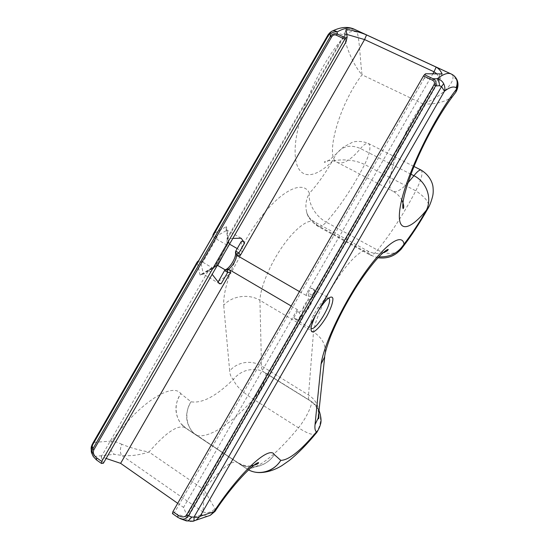 <?xml version="1.0" encoding="UTF-8"?>
<svg xmlns="http://www.w3.org/2000/svg" width="549" height="549" viewBox="0 0 549 549"><rect width="100%" height="100%" fill="white"/><g stroke="black" fill="none" stroke-linecap="round" stroke-linejoin="round"><path stroke-width="0.41" stroke-dasharray="2.75 2.06" d="M179.818 518.476L177.704 517.295M192.74 521.33C190.139 521.776 187.669 521.33 185.342 519.992L186.344 520.877M215.366 236.804L217.287 237.902L216.224 238.911L214.11 237.71L215.318 236.77C214.137 235.823 213.884 234.67 214.542 233.318L330.505 32.048L332.502 30.977M347.05 34.491L344.607 34.12L226.909 238.534L227.06 245.163L216.224 238.911L202.801 262.216L200.666 260.995L199.047 260.597L198.251 261.043M106.135 458.463L101.222 456.802L208.778 270.012L213.582 268.578L202.801 262.216L202.711 263.211L200.783 262.072L200.666 260.995M346.083 29.399L344.607 34.12L346.083 41.724M436.304 73.436L440.284 78.672L442.123 73.916M291.19 305.999L297.29 309.581L297.633 311.153L298.882 312.223L300.674 315.298L298.059 319.854C304.187 318.262 316.835 296.268 314.797 290.73L310.899 288.081L312.306 288.568C314.412 289.865 315.25 292.638 314.817 296.892L440.284 78.672L424.219 78.322L425.633 73.758M215.544 510.611L214.982 508.683L203.988 489.756C220.197 469.278 231.307 460.137 237.319 462.327L186.221 428.481L180.875 423.581C174.335 414.028 174.314 404.043 180.813 393.619C172.393 382.035 139.295 402.589 111.804 441.039L94.277 442.37L92.706 443.468M121.803 444.271C117.596 442.384 114.267 441.307 111.804 441.039C109.368 446.316 110.205 450.736 114.316 454.304L121.7 455.382C119.867 452.685 119.902 448.979 121.803 444.271C129.969 447.648 139.034 450.228 149.005 452.012C165.723 432.612 177.752 424.466 185.088 427.568L238.074 462.972C249.301 470.87 266.732 466.725 274.322 454.606C267.308 465.861 251.778 470.534 240.62 464.495L186.262 428.508C175.172 421.488 172.866 404.819 180.813 393.619L191.011 401.779C202.128 403.652 216.251 396.179 233.373 379.359C240.242 371.282 248.834 368.187 259.149 370.088L263.87 372.105C262.326 371.165 261.537 369.1 261.496 365.902L308.531 395.012C313.712 398.348 317.013 402.863 318.434 408.552L318.194 418.05M250.667 465.895C246.535 466.334 242.088 465.147 237.319 462.327L185.088 427.568L180.875 423.581L186.221 428.481L246.398 468.599L193.433 432.914C185.267 423.547 184.457 413.171 191.011 401.779C183.73 412.718 186.241 428.831 196.878 435.563L246.693 468.716C251.126 471.612 256.006 472.881 261.331 472.524L261.372 472.524M331.569 31.348L330.505 32.048M328.247 34.484L328.028 36.502C334.217 33.324 339.303 32.865 343.276 35.102C346.206 29.859 350.241 28.095 355.381 29.797L453.378 75.24M410.981 174.218L360.501 148.566C350.715 144.27 342.679 145.993 336.386 153.747L332.22 161.282C311.873 181.925 293.969 179.482 295.156 148.662C296.007 118.2 319.518 63.506 344.401 36.502C347.764 31.863 352.019 30.421 357.166 32.185C359.691 40.413 360.357 62.655 362.031 74.788C353.378 65.372 345.829 46.48 344.401 36.502L343.276 35.102M455.67 92.431C451.038 100.783 435.947 105.113 422.648 103.795C437.587 99.314 454.243 84.519 452.946 76.489L456.665 79.694M421.152 170.101L421.248 170.149C423.176 172.791 421.364 179.674 415.819 190.812C426.751 198.134 430.656 204.276 427.513 209.238M324.658 356.912C326.895 346.639 323.176 338.349 313.506 332.042C315.153 319.525 325.632 296.124 338.177 277.485C350.722 258.792 363.026 248.086 367.617 250.92L370.321 255.113C371.803 255.765 374.219 254.091 377.547 250.097C390.888 233.675 403.645 213.918 415.819 190.812L364.632 164.522C352.698 158.517 337.731 159.436 332.22 161.282C325.07 173.758 317.466 184.43 309.41 193.289C303.865 180.271 283.311 188.588 261.516 216.416C239.693 244.092 222.77 284.65 223.683 305.223C231.877 295.815 248.889 293.475 259.924 300.317C260.398 287.388 270.033 264.165 282.687 246.158C295.335 228.103 308.668 218.337 314.474 221.83L317.157 225.207C311.935 222.201 308.463 217.891 306.733 212.271C305.024 205.772 305.917 199.445 309.41 193.289C307.763 202.821 315.407 216.361 326.209 222.125C340.112 206.486 352.925 187.284 364.632 164.522C369.889 153.507 371.199 146.528 368.564 143.564L368.564 143.564C366.739 142.726 364.056 144.394 360.501 148.566C350.708 160.198 342.933 164.789 337.175 162.339C324.624 158.325 338.397 105.655 362.031 74.788L422.648 103.795C399.48 135.932 382.523 188.431 392.789 191.176L337.175 162.339C332.138 159.011 323.512 161.214 324.397 162.346C326.147 162.655 330.141 159.786 336.386 153.747L343.118 147.235L352.595 142.191C355.381 141.141 363.026 140.894 368.564 143.564L414.001 166.491M369.559 253.933L317.157 225.207L318.207 226.538C320.053 227.389 322.723 225.92 326.209 222.125L377.547 250.097C388.802 255.402 397.208 254.379 402.76 247.036M316.162 433.147C314.131 435.844 308.222 434.06 298.45 427.788C306.122 418.681 313.815 402.266 310.885 401.086L309.952 400.715C308.73 399.981 308.257 398.08 308.531 395.012L313.506 332.042L259.924 300.317L261.496 365.902C256.376 362.868 250.749 361.777 244.607 362.635C238.472 363.713 233.497 366.478 229.674 370.932L223.683 305.223M318.722 413.253C318.791 412.217 317.844 409.945 315.881 406.438C313.596 403.433 311.619 401.525 309.952 400.715L263.87 372.105L310.617 400.976C321.131 407.269 323.56 422.243 316.471 431.864M319.038 410.302C317.679 406.994 314.961 403.92 310.885 401.086L265.016 372.606C268.639 374.233 261.448 390.572 253.412 399.198C232.124 422.785 210.397 438.054 196.878 435.563L246.693 468.716C258.051 469.628 278.062 452.637 298.45 427.788L253.412 399.198C242.095 392.061 235.411 385.446 233.373 379.359C231.253 377.89 230.024 375.077 229.674 370.932M207.275 516.369L201.064 514.852C202.54 514.344 203.075 513.315 202.67 511.757L121.7 455.382C129.626 456.356 138.725 455.231 149.005 452.012L203.988 489.756C203.94 500.297 203.501 507.626 202.67 511.757C207.323 513.521 211.427 512.491 214.982 508.683M96.418 459.904L93.522 456.898M101.661 463.445L96.727 459.959L95.114 456.397L92.095 453.934L91.457 452.438M91.251 446.996L91.107 447.854L92.115 450.043C92.41 452.747 93.405 454.86 95.114 456.397L114.316 454.304M197.297 261.873L197.427 263.273L94.277 442.37C92.623 444.765 91.903 447.325 92.115 450.043M177.711 503.316L183.538 507.393L187.847 517.707L174.163 513.137L172.427 513.569M101.222 456.802L103.397 463.226M214.542 233.318L213.437 233.84M232.838 238.403L226.909 238.534M299.466 291.601L307.33 296.151C306.287 295.492 306.033 294.593 306.568 293.441L308.106 292.94L308.737 295.966L307.33 296.151M433.12 73.367L306.568 293.441M314.817 296.892L312.251 297.819C305.223 301.387 301.964 307.056 302.472 314.824L302.986 317.466C299.809 319.703 297.201 320.252 295.163 319.127L293.797 317.823L298.059 319.854M424.219 78.322L174.163 513.137M213.582 268.578L227.06 245.163M208.778 270.012L212.161 274.322M297.29 309.581L183.538 507.393M302.986 317.466L187.847 517.707M328.906 298.155L328.679 297.977C326.435 297.304 322.853 300.516 317.94 307.612L313.685 315.009C310.206 322.435 309.286 326.916 310.926 328.453L311.201 328.57M241.148 238.225L227.06 230.182L226.037 228.315L226.435 226.627L228.864 242.013L216.073 265.764L200.179 275.461L197.427 263.273M241.279 241.512L242.569 251.675L237.209 248.58M229.53 244.154L228.336 242.761L228.864 242.013M242.569 251.675L230.923 273.23L225.172 269.847M219.586 283.799L203.398 274.164L201.037 274.431L200.179 275.461M219.216 283.332L218.125 281.932M218.337 281.363L230.923 273.23M197.455 263.074C198.278 261.832 199.376 261.496 200.749 262.058L200.783 262.072M300.674 315.298C305.038 313.294 312.848 299.72 312.182 295.28L308.106 292.94L310.899 288.081M235.741 251.133L235.892 251.216C237.388 256.006 229.811 269.168 224.726 270.609L224.562 270.554M217.37 265.277L216.169 265.215L216.073 265.764M214.11 237.71L212.792 235.789M315.105 316.348L313.685 315.009M317.94 307.612L319.765 308.243M450.708 73.772L451.916 74.39L452.946 76.489M353.46 28.864L355.381 29.797L357.166 32.185M201.064 514.852L185.342 519.992L177.951 517.302L172.681 513.576M214.433 237.882L201.009 261.194M226.936 239.748L344.896 34.889L346.323 30.174M312.251 297.819L438.383 78.445L440.174 73.703M196.515 435.398L189.686 430.478L196.515 435.398M246.398 468.599L248.532 469.875M407.948 182.838C401.237 190.002 396.186 192.781 392.789 191.176C396.776 193.31 399.754 196.219 401.717 199.898M214.831 233.057L226.435 226.627M298.882 312.223C302.074 311.853 309.368 299.809 308.737 295.966C310.075 296.577 311.221 296.35 312.182 295.28L314.797 290.73M297.633 311.153L293.797 317.823M302.472 314.824L186.138 517.137M215.318 236.77L227.06 230.182L229.235 243.989L223.608 254.441M217.054 265.826L203.398 274.164L200.749 262.058M241.251 241.896L235.892 251.216L235.555 253.13M226.099 269.401L224.726 270.609L218.742 280.999M383.072 252.739C381.521 253.583 373.231 254.317 367.617 250.92L314.474 221.83C308.003 217.967 306.747 213.197 306.733 212.257C307.639 217.088 311.461 221.844 318.207 226.538L370.321 255.113L378.007 257.769M93.172 456.336L92.417 454.654M92.747 443.427L92.232 444.299M295.163 319.127L311.208 328.673M312.306 288.568L329.002 298.107M226.037 228.315L228.336 242.761M228.494 242.342L216.08 265.38M216.169 265.215L201.037 274.431M212.772 236.317L212.765 235.844M213.142 234.354L213.444 233.833M198.333 260.899L199.047 260.597"/><path stroke-width="0.82" d="M172.928 511.634L178.219 515.36L177.704 517.295L172.427 513.569L172.928 511.634L423.471 75.982L424.439 74.712L433.559 78.974C435.961 80.573 436.633 82.899 435.577 85.946L433.895 84.91C434.959 82.865 434.527 81.314 432.598 80.25L433.559 78.974L437.395 78.651C440.243 79.461 442.343 81.149 443.709 83.716L441.54 86.55L439.413 85.713L435.577 85.946L188.396 515.854C186.482 518.784 183.833 519.738 180.443 518.73L179.818 518.476M330.024 34.457L330.306 36.543C332.138 33.997 334.465 33.153 337.292 34.017L337.155 31.924C334.355 31.588 331.973 32.432 330.024 34.457L329.276 33.956L331.569 31.348C333.552 30.428 335.412 30.62 337.155 31.924C344.374 27.862 350.262 27.052 354.826 29.474L450.708 73.772M456.665 79.694L457.99 84.491L456.693 88.911L456.095 87.71C458.216 82.398 457.152 78.136 452.898 74.918L451.532 74.149C448.341 72.338 443.633 73.841 437.395 78.651C438.747 80.298 439.426 82.652 439.413 85.713M424.439 74.712L425.633 73.758L442.123 73.916C440.717 70.842 438.733 68.57 436.181 67.102L366.547 34.93C359.911 32.151 353.089 30.312 346.083 29.399L347.14 37.147L345.808 37.998L337.292 34.017L336.29 35.211C334.368 34.463 332.818 35.033 331.63 36.92L93.872 449.775C92.671 452.637 93.632 455.354 96.754 457.921L96.418 459.904L93.165 456.322C91.738 453.652 91.642 451.148 92.891 448.794L92.136 445.713L91.107 447.854L91.457 452.438M186.344 520.877C187.943 521.234 189.652 519.937 191.457 516.986L193.996 517.117C196.604 517.522 198.628 517.247 200.069 516.307L444.464 91.196L441.54 86.55L193.996 517.117C194.161 519.45 193.989 520.795 193.474 521.159L186.344 520.877L180.443 518.73M336.29 35.211L344.806 39.199L101.702 461.414L101.661 463.445L103.397 463.226L346.083 41.724L347.14 37.147M436.181 67.102L434.026 71.795L364.577 39.562L366.547 34.93M291.19 305.999L229.763 269.95L227.471 269.662C231.527 268.523 237.621 257.934 236.42 254.118L238.884 252.952L235.741 251.133L235.432 252.622L237.841 255.909L240.441 255.21L364.577 39.562L347.05 34.491M433.12 73.367L434.026 71.795L436.304 73.436M248.532 469.875C252.561 471.955 256.836 472.84 261.351 472.524C269.6 471.612 276.085 467.57 280.793 460.391C288.959 460.117 300.852 450.605 316.471 431.864L316.162 433.14M248.546 469.869C259.252 475.757 274.136 471.268 280.793 460.391L274.322 454.606C269.765 445.253 241.128 470.52 213.856 511.757L215.544 510.611M329.276 33.956L327.938 35.033L213.437 233.833L213.252 235.281L197.983 261.791L197.118 262.175L92.706 443.468L92.136 445.713L329.276 33.956M443.709 83.716C444.91 86.296 445.164 88.787 444.464 91.196C449.638 87.264 453.515 86.104 456.095 87.71M402.767 247.043C411.167 236.145 419.415 223.546 427.513 209.238C429.483 206.211 431.191 201.895 432.633 196.288C433.285 193.625 433.387 190.379 432.948 186.55C432.365 182.199 429.222 175.117 421.248 170.149L421.248 170.149C419.793 169.497 417.35 171.357 413.925 175.714C426.6 181.897 432.31 198.21 426.415 210.178C407.804 232.893 394.786 233.428 400.832 203.803C406.562 174.582 433.49 118.454 456.693 88.911L455.677 92.424C457.269 89.775 458.038 87.126 457.99 84.491L457.99 84.491C457.955 80.813 456.418 77.732 453.378 75.24M455.677 92.424L455.67 92.431C441.321 110.342 423.286 142.74 412.752 169.614C407.125 184.471 403.872 195.478 403 202.643C402.65 205.992 402.698 207.989 403.138 208.641C403.371 208.394 404.942 206.719 401.717 199.898M427.513 209.238L426.415 210.178C418.997 223.127 411.537 234.43 404.043 244.099C402.081 232.604 385.295 243.694 364.248 273.649C343.207 303.467 323.738 344.758 321.11 364.001L324.658 356.912M378.007 257.769C384.753 258.545 390.895 257.543 396.755 253.226C402.568 248.306 401.559 248.368 402.774 247.029L404.043 244.099C398.087 253.199 389.708 257.44 378.913 256.802M321.11 364.001L315.037 424.645L318.194 418.05M93.522 456.898L93.172 456.336M92.417 454.654L92.095 453.934C90.935 451.875 90.983 449.679 92.232 447.353M207.275 516.369L210.233 515.367L213.856 511.757L200.069 516.307L196.123 520.068L193.433 521.173M229.763 269.95L230.45 272.565L120.622 463.349L177.711 503.316M120.622 463.349L106.135 458.463M192.74 521.33L196.117 520.054M235.741 251.133L241.279 241.512C242.006 240.833 243.125 241.32 244.628 242.981L241.148 238.225L232.838 238.403M237.841 255.909L299.466 291.601M344.806 39.199L345.808 37.998M230.45 272.565L227.684 272.407L227.471 269.662L225.605 269.58L224.568 270.54L227.684 272.407L221.172 283.716L219.586 283.799L212.161 274.322M237.209 248.58L229.53 244.154M225.172 269.847L217.37 265.277M221.172 283.716L219.216 283.332M218.125 281.932L224.562 270.554M93.872 449.775L92.891 448.794L330.306 36.543L331.63 36.92M197.983 261.791L213.252 235.281M319.765 308.243L319.799 308.037C326.195 298.587 332.207 294.477 332.92 298.759C332.866 302.979 330.745 308.943 326.545 316.649C321.988 324.178 317.816 329.167 314.035 331.623C309.753 333.531 310.041 326.689 314.927 316.519L315.105 316.348M178.219 515.36C181.897 517.57 184.704 517.426 186.639 514.928L191.457 516.986M407.948 182.838L413.925 175.714L410.981 174.218M315.037 424.651C314.632 428.46 315.112 430.869 316.471 431.864M244.628 242.981L238.884 252.952L240.441 255.21M101.702 461.414L96.754 457.921M423.471 75.982L432.598 80.25M433.895 84.91L186.639 514.928M311.201 328.57C315.95 330.745 332.282 303.597 329.235 298.629L328.906 298.155M223.608 254.441L217.679 265.442L217.054 265.826M330.539 32.02L328.247 34.484M332.502 30.977C340.421 27.127 347.407 26.421 353.46 28.864M414.001 166.491L421.152 170.101M324.48 357.632C325.029 353.199 326.435 347.592 330.45 336.839C336.585 321.597 344.758 305.656 354.99 289.007C364.941 273.162 375.509 259.993 380.581 255.093C384.815 251.126 387.361 249.239 388.232 249.438C387.841 250.639 386.119 251.744 383.072 252.739M324.692 356.919L318.214 418.057M318.166 418.221L318.338 418.77C318.887 419.093 319.017 417.254 318.722 413.253M319.038 410.302C321.192 416.897 321.611 421.735 320.287 424.83C320.026 426.971 316.725 432.914 316.169 433.154C306.857 444.457 297.901 453.563 289.309 460.46L282.008 465.545C280.608 466.348 272.297 471.838 261.372 472.524M250.667 465.895C255.765 465.003 258.414 463.919 258.613 462.629C254.503 462.231 232.042 485.131 215.036 511.366L210.233 515.367L195.794 520.246M92.232 444.299L91.251 446.996M226.099 269.401C229.777 267.802 236.07 258.126 235.555 253.13M177.704 517.295L180.443 518.716M101.359 463.39L96.418 459.904M212.765 235.844L213.142 234.354M197.297 261.873L198.333 260.899M329.002 298.107L328.446 298.409C327.76 298.21 324.884 301.456 319.82 308.161L315.051 316.45C312.058 323.526 310.775 327.362 311.194 327.973L311.208 328.673"/></g></svg>
